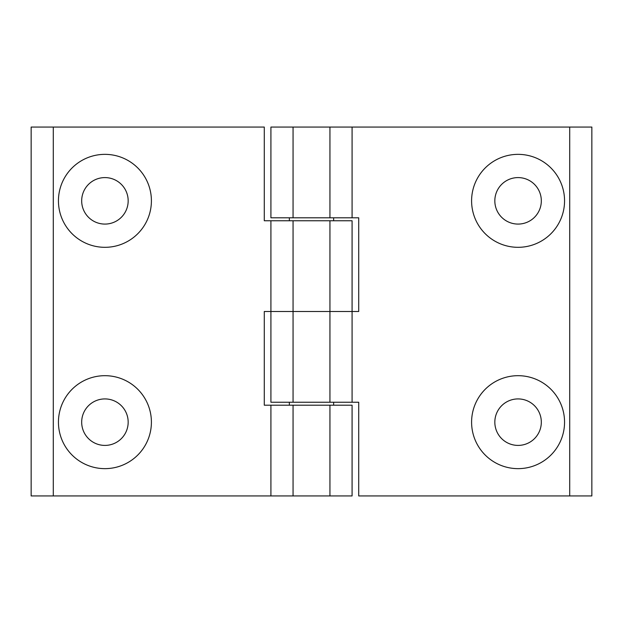 <?xml version="1.0" encoding="UTF-8"?>
<svg xmlns="http://www.w3.org/2000/svg" width="623" height="623" viewBox="0 0 623 623"><rect width="100%" height="100%" fill="white"/><g stroke="black" fill="none" stroke-linecap="round" stroke-linejoin="round"><path stroke-width="0.93" d="M270.919 405.199L352.081 405.199L352.081 495.939L31.15 495.939L31.15 127.061L264.284 127.061L264.284 220.752L270.919 220.752L270.919 311.5L264.284 311.5L264.284 405.199L270.919 405.199L270.919 495.939M104.929 177.594A23.238 23.238 0 0 1 125.052 212.459A23.238 23.238 0 0 1 84.798 212.459A23.238 23.238 0 0 1 104.929 177.594M104.929 154.356A46.476 46.476 0 0 1 145.175 224.078A46.476 46.476 0 0 1 64.675 224.078A46.476 46.476 0 0 1 104.929 154.356M104.929 398.922A23.238 23.238 0 0 1 125.052 433.787A23.238 23.238 0 0 1 84.798 433.787A23.238 23.238 0 0 1 104.929 398.922M104.929 375.685A46.476 46.476 0 0 1 145.175 445.406A46.476 46.476 0 0 1 64.675 445.406A46.476 46.476 0 0 1 104.929 375.685M329.941 220.752L329.941 311.5L270.919 311.5L270.919 402.248L352.081 402.248L352.081 311.5L329.941 311.5L352.081 311.5L352.081 220.752L270.919 220.752M53.282 127.061L53.282 495.939M293.059 405.199L293.059 495.939M329.941 405.199L329.941 495.939M293.059 220.752L293.059 311.5L329.941 311.5L329.941 402.248M352.081 311.5L358.716 311.5L358.716 217.801L270.919 217.801L270.919 127.061L591.85 127.061L591.85 495.939L358.716 495.939L358.716 402.248L352.081 402.248M518.071 445.406A23.238 23.238 0 0 1 497.948 410.541A23.238 23.238 0 0 1 538.202 410.541A23.238 23.238 0 0 1 518.071 445.406M518.071 468.644A46.476 46.476 0 0 1 477.825 398.922A46.476 46.476 0 0 1 558.325 398.922A46.476 46.476 0 0 1 518.071 468.644M518.071 224.078A23.238 23.238 0 0 1 497.948 189.213A23.238 23.238 0 0 1 538.202 189.213A23.238 23.238 0 0 1 518.071 224.078M518.071 247.315A46.476 46.476 0 0 1 477.825 177.594A46.476 46.476 0 0 1 558.325 177.594A46.476 46.476 0 0 1 518.071 247.315M270.919 311.5L293.059 311.5L293.059 402.248M569.718 495.939L569.718 127.061M352.081 217.801L352.081 127.061M329.941 217.801L329.941 127.061M293.059 217.801L293.059 127.061M333.632 405.199L333.632 402.248M333.632 220.752L333.632 217.801M289.368 405.199L289.368 402.248M289.368 220.752L289.368 217.801"/></g></svg>
